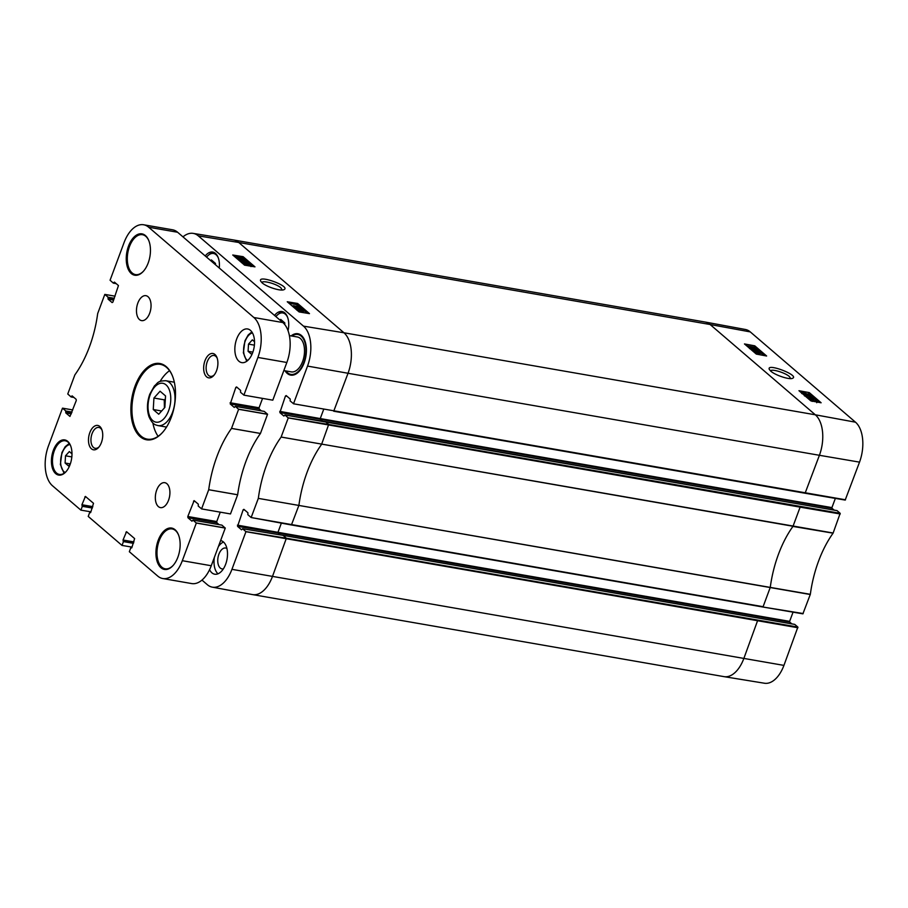 <?xml version="1.0" encoding="UTF-8"?>
<svg xmlns="http://www.w3.org/2000/svg" width="908" height="908" viewBox="0 0 908 908"><rect width="100%" height="100%" fill="white"/><g stroke="black" fill="none" stroke-linecap="round" stroke-linejoin="round"><path stroke-width="1.36" d="M252.503 353.144L251.505 354.245L248.088 351.317L248.508 344.121L252.345 339.864L254.524 341.749M254.399 345.154L248.508 344.121M252.867 352.145L248.088 351.317M805.18 493.226L845.189 500.081L859.524 462.138A30.566 17.082 -80.1 0 0 855.495 422.197L750.28 331.908A30.566 17.082 -80.1 0 0 745.332 329.468L705.096 322.022A30.997 17.32 99.9 0 1 710.113 324.508L750.28 331.908M762.868 606.987L802.888 613.842L810.333 594.32A88.995 49.724 99.9 0 1 833.079 533.178L840.172 513.315L328.696 424.456L321.568 444.387A88.564 49.486 -80.1 0 0 298.891 505.381L291.411 524.983L251.176 517.537L247.839 514.688L247.918 512.793L243.889 509.331L243.14 509.808L237.556 526.368L241.585 529.818L242.595 528.728L245.943 531.691L231.937 569.339A30.566 17.082 99.9 0 1 212.279 587.147A30.566 17.082 99.9 0 1 207.342 584.707L201.973 580.099M757.749 620.232L743.822 658.55A30.997 17.32 99.9 0 1 724.085 676.653L764.479 683.236A30.566 17.082 -80.1 0 0 783.933 665.394L797.871 627.076L286.383 538.217L272.445 576.523A30.997 17.32 99.9 0 1 252.617 594.604A30.997 17.32 99.9 0 1 252.526 594.592L212.279 587.147M793.047 612.162L789.631 621.367L277.95 532.326L278.018 532.985L789.699 622.025L791.844 623.875M789.699 622.025L789.631 621.367M282.887 535.334L794.579 624.375M794.75 624.409L797.871 627.076M835.36 498.401L831.932 507.606L320.252 418.565L320.32 419.224L832 508.264L834.146 510.114M832 508.264L831.932 507.606M325.2 421.573L836.881 510.614M837.062 510.648L840.172 513.315M766.624 356.004L756.319 354.097L744.469 343.939L754.775 345.834L766.624 356.004M821.127 402.777L810.821 400.871L798.972 390.712L809.278 392.608L821.127 402.777M770.779 371.145C775.239 375.242 789.551 379.975 792.548 378.307C799.959 375.413 765.648 362.394 769.371 369.511L770.779 371.145M770.517 370.907C771.403 368.557 785.261 372.689 789.381 376.559L790.743 378.602M809.278 392.608L808.756 393.981L808.052 393.845M802.036 392.733L801.151 392.574M818.426 402.278L808.756 393.981M754.775 345.834L754.253 347.208L746.648 345.8M763.923 355.505L754.253 347.208M811.253 398.135L811.604 397.216L804.829 395.014L804.488 395.933M807.348 397.579L806.781 397.398M814.045 398.952L809.21 398.056L810.265 398.839L807.405 397.432L813.602 398.578L813.693 399.861L810.855 399.338M810.992 398.975L810.651 399.895L808.937 399.248M817.472 402.096L812.263 399.951L812.195 401.404L811.116 400.53L811.548 399.52L817.904 402.153M804.738 395.252L804.023 395.037M755.025 351.51L752.482 350.806M760.507 352.815L755.672 351.929L756.727 352.701L753.867 351.294L760.064 352.44L760.155 353.734L757.317 353.201M757.454 352.837L757.113 353.757L754.911 352.894M802.218 393.493L802.366 393.107C801.56 392.449 802.229 392.313 804.363 392.699L808.846 394.844L802.07 392.642L801.719 393.561M808.665 394.276L808.631 395.4M802.99 393.232L808.052 394.151L802.842 392.982M756.375 353.621L756.727 352.701M751.847 349.614L759.258 351.68L751.654 350.102M759.043 352.247L759.258 351.68M752.698 349.648L750.212 348.161L750.791 347.571L756.512 349.319L755.785 349.977L753.538 349.103M756.512 349.319L755.604 350.454M752.55 348.252L753.47 347.968M750.008 348.683L750.791 347.571M752.346 348.933L751.234 347.957L752.619 348.978M755.342 349.591L753.39 348.751L753.924 348.354L755.717 349.625M753.39 348.751L753.924 348.354L753.697 348.967M812.297 401.143L811.468 399.622M812.989 400.122L816.53 401.586L812.989 400.122M812.808 400.269L816.383 401.654L813.012 400.576M811.911 400.859L812.24 399.997M809.913 399.758L810.265 398.839M804.976 395.854L805.124 395.479C804.318 394.821 804.987 394.685 807.121 395.071L811.434 396.637M805.759 395.593L810.81 396.524L805.612 395.343M182.985 236.863A30.566 17.082 99.9 0 1 193.143 233.379A30.566 17.082 99.9 0 1 198.284 235.853L303.499 326.142A30.566 17.082 99.9 0 1 307.528 366.083L293.522 403.731L290.14 400.927L290.219 399.032L286.19 395.57L285.441 396.047L279.857 412.607L283.886 416.057L284.908 414.967L288.245 417.93L281.128 437.066A88.995 49.724 -80.1 0 0 258.326 498.356L251.153 517.537L762.777 606.998L291.502 524.972M845.518 499.786L293.488 403.776M245.932 531.589L286.383 538.217L283.069 535.368L242.606 528.74L282.99 535.323L794.67 624.364M810.333 594.32L770.256 587.408L763.095 606.703L251.153 517.537M810.288 594.513L258.326 498.379L770.256 587.408A88.564 49.486 -80.1 0 1 792.934 526.413L833.079 533.178M274.545 315.439A16.571 9.262 99.9 0 1 282.025 311.535A16.571 9.262 99.9 0 1 288.052 330.728M205.231 255.965A16.571 9.262 99.9 0 1 212.71 252.049A16.571 9.262 99.9 0 1 219.259 268.008M226.909 548.5A10.601 5.925 -80.1 0 0 225.672 548.023A10.601 5.925 -80.1 0 0 218.022 557.455A10.601 5.925 -80.1 0 0 222.04 568.907A10.601 5.925 -80.1 0 0 223.368 568.873M220.621 540.566A17.082 9.545 99.9 0 1 227.057 559.056A17.082 9.545 99.9 0 1 214.731 574.208A17.082 9.545 99.9 0 1 211.904 572.835A17.082 9.545 99.9 0 1 209.589 569.691M223.516 542.042A17.082 9.545 -80.1 0 0 218.363 546.661M214.356 557.41A17.082 9.545 -80.1 0 0 217.988 573.811M297.631 303.465L309.48 313.635L299.107 311.932L287.257 301.762L297.631 303.465L297.177 304.691L289.016 303.272M244.604 265.159L232.754 255L243.128 256.692L254.978 266.861L244.604 265.159M262.128 282.842C266.555 286.917 280.776 291.411 283.898 289.675C291.627 286.576 256.851 273.91 260.766 281.264L262.128 282.842M261.856 282.615C262.503 280.005 276.713 283.886 280.878 287.825L282.206 290.004M243.128 256.692L242.674 257.917L240.359 257.52M235.286 256.635L234.514 256.499M252.651 266.475L242.674 257.917M307.142 313.249L297.177 304.691M244.286 263.853L242.141 263.048M241.573 262.65L241.403 262.072L241.573 262.65M241.8 261.141L239.428 260.721L239.303 259.427L244.15 260.267L243.094 259.495L245.682 260.641L239.735 259.802M241.891 258.712L236.534 257.1L235.512 256.135L237.521 256.499L241.891 258.712L241.471 259.733L235.41 257.27M235.887 257.497L236.228 256.612M244.331 265.022L244.161 264.444L244.331 265.022M303.113 311.183L299.833 311.421L296.791 310.093L297.518 309.412M300.752 311.126L299.833 311.421L300.173 310.502L297.132 309.174L297.858 308.504L300.832 309.117L303.454 310.264L302.863 310.876L300.173 310.502L301.093 310.207M296.746 308.663L294.635 308.096M299.799 307.131L293.136 305.678L297.983 306.518L296.927 305.735L299.799 307.131L299.458 308.05L298.074 307.812M294.26 307.142L293.341 306.983M251.005 265.204C251.8 265.874 251.13 266.01 248.985 265.647L244.502 263.524L251.005 265.204L250.948 266.589M244.354 264.954L244.502 263.524M250.233 265.465L245.296 264.217L250.517 265.34M240.359 258.224L236.806 256.782L240.359 258.224M235.138 257.032L235.433 256.226M240.631 259.393L240.972 258.474M241.471 259.733L241.812 258.814M238.963 260.324L239.303 259.427M245.671 261.674L245.966 260.88M242.152 259.926L242.357 259.359M248.236 262.843C249.042 263.502 248.372 263.649 246.227 263.286L241.744 261.152L248.236 262.843L248.19 264.217M241.596 262.582L241.744 261.152M247.464 263.093L242.538 261.844L247.748 262.979M292.819 306.529L293.136 305.678M293.25 306.904L293.568 306.053M301.819 308.811L294.374 306.813L301.819 308.811M294.079 307.619L294.374 306.813M294.43 307.925L294.725 307.12M300.105 309.356L300.832 309.117M296.825 309.98L297.858 308.504M303.454 310.264L302.523 311.784M301.127 310.003L302.829 310.161L300.889 309.832M298.074 309.514L298.301 308.89L300.253 309.707L297.756 309.288M208.715 489.718L201.599 508.855L198.216 506.051L198.296 504.156L194.119 500.626L187.808 516.504L187.933 517.73L191.963 521.192L192.984 520.102L196.321 523.053L182.315 560.701A30.566 17.082 99.9 0 1 162.759 578.532A30.566 17.082 99.9 0 1 157.72 576.069L129.345 551.724L130.741 547.842L131.853 547.592L134.622 538.58L126.53 531.691L123.034 540.022L123.465 541.599L122.001 545.413L88.235 516.436L89.631 512.566L90.732 512.305L93.513 503.304L85.409 496.415L81.924 504.746L82.356 506.324L80.88 510.137L52.505 485.78A30.566 17.082 99.9 0 1 48.476 445.851L62.482 408.191L65.864 411.006L65.785 412.902L69.961 416.431L76.272 400.553L76.147 399.327L72.118 395.865L71.096 396.955L67.76 394.004L74.865 374.891A88.995 49.724 -80.1 0 0 97.678 313.578L104.795 294.43L108.165 297.245L108.086 299.141L112.115 302.591L112.876 302.126L118.449 285.566L114.419 282.104L113.409 283.194L110.072 280.243L124.067 242.595A30.566 17.082 99.9 0 1 143.623 224.764A30.566 17.082 99.9 0 1 148.662 227.227L253.877 317.516A30.566 17.082 99.9 0 1 257.906 357.446L243.9 395.094L240.529 392.29L240.609 390.395L236.579 386.933L235.819 387.41L230.246 403.969L234.275 407.431L235.286 406.341L238.622 409.292L231.506 428.428A88.995 49.724 -80.1 0 0 208.715 489.718L237.658 494.758A88.995 49.724 99.9 0 1 260.448 433.468L267.565 414.23L264.239 411.381L235.297 406.341L264.228 411.381M230.484 513.939L201.565 508.9L230.484 513.939L237.658 494.758M261.368 410.881L259.189 409.009L259.064 407.783L262.56 398.396M243.866 395.139L272.797 400.178L286.849 362.485A30.566 17.082 -80.1 0 0 282.819 322.544L177.605 232.255A30.566 17.082 -80.1 0 0 172.565 229.792L143.623 224.764M104.795 294.43L115.078 296.178L104.84 294.396M73.957 397.454L71.085 396.955L73.957 397.443M62.482 408.191L72.776 409.939L62.538 408.157M90.913 511.828L80.914 510.137M89.676 512.521L90.528 512.668L89.676 512.521M132.023 547.115L122.024 545.424M130.786 547.796L131.637 547.955L130.786 547.796M162.759 578.532L191.713 583.572A30.566 17.082 -80.1 0 0 211.258 565.741L225.263 528.093L221.915 525.142M192.984 520.102L221.938 525.142L192.984 520.102M219.066 524.642L216.876 522.77L216.762 521.544L220.247 512.157M230.496 513.939L201.542 508.9M139.503 319.593A12.655 7.071 99.9 0 1 137.233 304.963A12.655 7.071 99.9 0 1 145.927 295.679A12.655 7.071 99.9 0 1 150.728 309.356A12.655 7.071 99.9 0 1 141.591 320.615A12.655 7.071 99.9 0 1 139.503 319.593M158.378 506.596A12.655 7.071 99.9 0 1 156.097 491.954A12.655 7.071 99.9 0 1 164.802 482.681A12.655 7.071 99.9 0 1 169.592 496.358A12.655 7.071 99.9 0 1 160.455 507.617A12.655 7.071 99.9 0 1 158.378 506.596M238.94 361.248A17.082 9.545 99.9 0 1 235.876 341.499A17.082 9.545 99.9 0 1 247.612 328.968A17.082 9.545 99.9 0 1 254.092 347.435A17.082 9.545 99.9 0 1 241.755 362.621A17.082 9.545 99.9 0 1 238.94 361.248M214.322 374.834A10.601 5.925 99.9 0 1 210.418 376.355A10.601 5.925 99.9 0 1 208.67 375.503A10.601 5.925 99.9 0 1 206.763 363.245A10.601 5.925 99.9 0 1 214.05 355.482A10.601 5.925 99.9 0 1 217.205 358.229M206.627 376.854A12.372 6.912 -80.1 0 0 213.8 375.469A12.372 6.912 -80.1 0 0 216.933 357.457A12.372 6.912 -80.1 0 0 205.98 358.478A12.372 6.912 -80.1 0 0 206.627 376.854M99.142 446.804A10.601 5.925 99.9 0 1 95.238 448.325A10.601 5.925 99.9 0 1 93.49 447.462A10.601 5.925 99.9 0 1 91.583 435.204A10.601 5.925 99.9 0 1 98.87 427.441A10.601 5.925 99.9 0 1 102.037 430.188M91.447 448.813A12.372 6.912 -80.1 0 0 98.62 447.428A12.372 6.912 -80.1 0 0 101.764 429.427A12.372 6.912 -80.1 0 0 90.8 430.449A12.372 6.912 -80.1 0 0 91.447 448.813M169.546 370.691A37.954 21.213 -80.1 0 0 160.092 381.474M152.873 422.969A37.954 21.213 -80.1 0 0 158.128 436.305M143.702 270.936A20.237 11.316 99.9 0 1 135.496 274.591A20.237 11.316 99.9 0 1 132.159 272.956A20.237 11.316 99.9 0 1 128.527 249.552A20.237 11.316 99.9 0 1 142.442 234.707A20.237 11.316 99.9 0 1 148.923 240.915M131.285 273.535A20.997 11.736 -80.1 0 0 143.475 271.186A20.997 11.736 -80.1 0 0 148.798 240.609A20.997 11.736 -80.1 0 0 130.196 242.345A20.997 11.736 -80.1 0 0 131.285 273.535M162.861 432.083A37.954 21.213 99.9 0 1 147.312 439.143A37.954 21.213 99.9 0 1 141.046 436.09A37.954 21.213 99.9 0 1 134.225 392.188A37.954 21.213 99.9 0 1 160.319 364.358A37.954 21.213 99.9 0 1 172.577 376.275M140.173 436.669A38.715 21.633 -80.1 0 0 162.646 432.333A38.715 21.633 -80.1 0 0 172.452 375.957A38.715 21.633 -80.1 0 0 138.164 379.158A38.715 21.633 -80.1 0 0 140.173 436.669M66.273 471.377A17.082 9.545 99.9 0 1 59.395 474.43A17.082 9.545 99.9 0 1 56.568 473.057A17.082 9.545 99.9 0 1 53.504 453.296A17.082 9.545 99.9 0 1 65.251 440.777A17.082 9.545 99.9 0 1 70.699 445.976M55.694 473.636A17.842 9.965 -80.1 0 0 66.057 471.638A17.842 9.965 -80.1 0 0 70.574 445.658A17.842 9.965 -80.1 0 0 54.775 447.133A17.842 9.965 -80.1 0 0 55.694 473.636M160.977 567.75A20.997 11.736 -80.1 0 0 173.167 565.4A20.997 11.736 -80.1 0 0 178.49 534.823A20.997 11.736 -80.1 0 0 159.887 536.549A20.997 11.736 -80.1 0 0 160.977 567.75M173.383 565.151A20.237 11.316 99.9 0 1 165.188 568.805A20.237 11.316 99.9 0 1 161.851 567.171A20.237 11.316 99.9 0 1 158.208 543.756A20.237 11.316 99.9 0 1 172.134 528.921A20.237 11.316 99.9 0 1 178.604 535.13M298.085 334.553A20.237 11.316 99.9 0 1 298.391 334.598A20.237 11.316 99.9 0 1 304.872 340.806M299.651 370.827A20.237 11.316 99.9 0 1 291.457 374.482A20.237 11.316 99.9 0 1 291.15 374.425M285.055 370.804A20.997 11.736 -80.1 0 0 287.246 373.426A20.997 11.736 -80.1 0 0 299.436 371.077A20.997 11.736 -80.1 0 0 304.759 340.5A20.997 11.736 -80.1 0 0 291.127 335.903M291.945 336.039A20.237 11.316 99.9 0 1 297.779 334.484A20.237 11.316 99.9 0 1 305.451 356.367A20.237 11.316 99.9 0 1 290.832 374.38A20.237 11.316 99.9 0 1 287.495 372.745A20.237 11.316 99.9 0 1 285.872 370.941M289.38 335.597L297.347 336.981A17.717 9.897 99.9 0 1 304.055 356.129A17.717 9.897 99.9 0 1 291.264 371.883L283.841 370.589M280.039 320.161L280.72 319.412L284.817 322.942L284.726 324.542M210.724 260.675L211.405 259.938L215.502 263.456L215.434 264.716M165.358 399.021L164.257 399.826L164.416 407.919M164.87 407.42L158.73 414.23L153.259 409.531L153.929 398.033L160.069 391.223L165.54 395.922L164.87 407.42M161.647 410.995L153.259 409.531M164.257 399.826L153.929 398.033M70.302 463.965L68.52 465.94L65.092 463.012L65.512 455.816L69.349 451.56L71.982 453.818M70.313 463.92L65.092 463.012M71.834 456.917L65.512 455.816M247.657 360.544A14.426 8.059 99.9 0 1 243.98 345.676A14.426 8.059 99.9 0 1 252.458 332.918M193.143 233.379L233.526 239.962A30.997 17.32 99.9 0 1 233.628 239.984A30.997 17.32 99.9 0 1 238.747 242.481L710.113 324.508L815.327 414.797L855.495 422.197M198.284 235.853L238.747 242.481L343.95 332.771L815.327 414.797A30.997 17.32 99.9 0 1 819.413 455.294L859.524 462.138M803.205 613.547L762.777 606.998L802.888 613.842M231.937 569.339L783.933 665.394M724.085 676.653A30.997 17.32 99.9 0 1 723.994 676.63L252.617 594.604M233.628 239.984L704.994 322.011A30.997 17.32 99.9 0 1 705.096 322.022M245.943 531.691L797.928 627.746M833.158 533.019L281.128 437.066M800.062 506.471L800.13 507.141L840.24 513.985M288.245 417.93L800.13 507.141L793.013 526.254L281.139 437.043M303.499 326.142L343.95 332.771A30.997 17.32 99.9 0 1 348.036 373.267L819.413 455.294L805.09 493.237M281.367 523.121L277.95 532.326L237.431 525.142M237.556 526.368L278.018 532.985L280.209 534.869M323.679 409.36L320.252 418.565L279.743 411.381M279.857 412.607L320.32 419.224L322.51 421.108M333.713 411.222L805.078 493.237L333.804 411.211M284.908 414.967L836.972 510.602M284.919 414.979L325.382 421.607L328.696 424.456L288.233 417.828M804.499 393.913L804.806 393.085M809.176 397.761L809.437 397.057M807.257 396.274L807.575 395.457M307.528 366.083L348.036 373.267L333.724 411.222M287.087 396.331L285.441 396.047M244.774 510.092L243.14 509.808M246.806 264.898L247.124 264.046M249.155 265.363L249.439 264.603M236.216 257.963L236.534 257.1M239.462 259.359L239.803 258.44M240.189 259.438L240.529 258.519M244.048 262.526L244.366 261.674M246.397 263.002L246.681 262.242M237.646 494.781L208.704 489.741M260.448 433.468L231.506 428.428M260.46 433.445L231.517 428.406M267.576 414.332L238.622 409.292M267.565 414.23L238.622 409.19M259.189 409.009L230.246 403.969M259.064 407.783L230.121 402.743M237.453 387.693L235.819 387.41M286.849 362.485L257.906 357.446M282.819 322.544L253.877 317.516M177.605 232.255L148.662 227.227M116.19 283.625L113.455 283.148M115.305 282.865L113.67 282.581M113.625 300.105L108.086 299.141M114.045 298.97L107.961 297.915M114.26 298.403L108.177 297.347M114.294 298.312L108.165 297.245M73.888 397.386L71.153 396.909M72.992 396.626L71.357 396.342M71.312 413.866L65.785 412.902M71.732 412.731L65.66 411.676M71.948 412.164L65.875 411.108M71.982 412.073L65.864 411.006M92.321 508.049L82.356 506.324M92.355 507.958L82.344 506.221M92.423 507.776L82.049 505.96M92.843 506.641L81.924 504.746M86.453 497.244L84.819 496.96M133.431 543.336L123.465 541.599M133.465 543.245L123.454 541.497M133.533 543.052L123.159 541.247M133.953 541.928L123.034 540.022M127.563 532.531L125.928 532.247M211.258 565.741L182.315 560.701M225.263 528.093L196.321 523.053M225.252 527.991L196.31 522.951M216.876 522.77L187.933 517.73M216.762 521.544L187.808 516.504M195.152 501.454L193.518 501.171M275.896 316.608A15.311 8.558 99.9 0 1 285.362 314.191A15.311 8.558 99.9 0 1 287.62 317.403M284.261 312.488A16.072 8.978 -80.1 0 0 283.591 312.318L284.17 312.42M206.581 257.123A15.311 8.558 99.9 0 1 216.047 254.717A15.311 8.558 99.9 0 1 218.317 257.917M214.958 253.003A16.072 8.978 -80.1 0 0 214.277 252.844L214.856 252.946M165.778 380.724C156.891 380.94 157.879 383.278 154.474 385.855L149.775 394.197C146.982 402.233 146.721 409.769 149.014 416.806C152.953 425.182 155.54 424.774 157.969 425.591A22.768 12.723 -80.1 0 0 173.632 408.895A22.768 12.723 -80.1 0 0 169.535 382.563A22.768 12.723 -80.1 0 0 165.778 380.724L174.336 382.211M166.039 384.867A19.738 11.032 99.9 0 1 164.076 418.52A19.738 11.032 99.9 0 1 148.072 404.786A19.738 11.032 99.9 0 1 166.039 384.867M65.115 472.501A14.426 8.059 99.9 0 1 60.995 457.371A14.426 8.059 99.9 0 1 69.984 444.523M251.834 331.919L248.19 334.984L244.922 340.863L243.367 352.792L246.726 361.282M805.078 493.237L845.2 500.081M808.971 394.742L808.619 395.65M753.572 349.274L753.22 350.182M756.875 349.875L756.523 350.783M752.505 348.036L752.165 348.956M749.883 347.662L749.543 348.581M817.109 401.801L816.757 402.709M811.729 397.102L811.377 398.022M244.377 263.638L244.036 264.557M241.108 258.36L240.768 259.279M241.607 261.266L241.267 262.185M300.083 309.185L299.742 310.105M296.768 308.618L296.428 309.526M301.138 310.423L300.798 311.331M303.771 310.763L303.431 311.682M290.832 374.38L291.457 374.482M297.779 334.484L298.391 334.598M283.591 312.318L279.675 312.988L275.748 316.472M214.277 252.844L210.372 253.502L206.434 256.998M157.969 425.591L166.527 427.078M69.246 443.422L65.206 446.679L61.926 452.57L60.382 464.487L64.048 473.295"/></g></svg>
